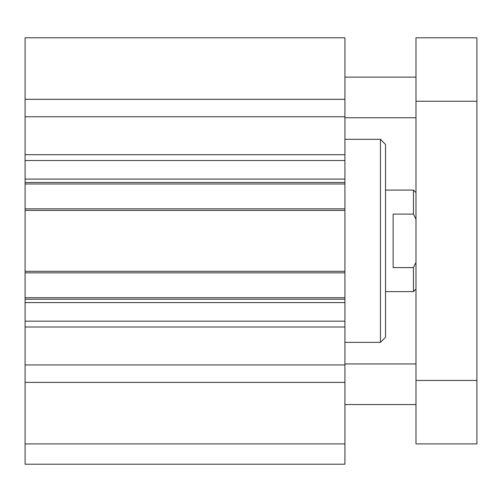 <?xml version="1.0" encoding="UTF-8"?>
<svg xmlns="http://www.w3.org/2000/svg" width="502" height="502" viewBox="0 0 502 502"><rect width="100%" height="100%" fill="white"/><g stroke="black" fill="none" stroke-linecap="round" stroke-linejoin="round"><path stroke-width="0.75" d="M25.1 443.906L25.1 464.212L344.912 464.212L344.912 37.788L25.1 37.788L25.1 443.906L344.912 443.906M380.447 139.318L380.447 342.377L385.523 337.3L385.523 144.394L380.447 139.318L344.912 139.318M380.447 342.377L344.912 342.377M25.1 382.386L344.912 382.386M25.1 364.935L344.912 364.935M25.1 299.223L344.912 299.223M25.1 271.306L344.912 271.306M25.1 210.388L344.912 210.388M25.1 182.471L344.912 182.471M25.1 116.759L344.912 116.759M25.1 99.308L344.912 99.308M415.982 404.562L344.912 404.562M415.982 117.744L344.912 117.744M415.982 443.906L415.982 37.788L476.9 37.788L476.9 443.906L415.982 443.906M415.982 380.447L476.9 380.447M415.982 101.247L476.9 101.247M415.982 262.383L413.447 267.591L393.141 267.591L393.141 214.103L413.447 214.103L415.982 219.311M413.447 267.591L413.447 291.612L385.523 291.612M385.523 190.082L413.447 190.082L413.447 214.103M25.1 326.997L344.912 326.997M25.1 321.173L344.912 321.173M25.1 302.587L344.912 302.587M25.1 297.705L344.912 297.705M25.1 272.831L344.912 272.831M25.1 208.863L344.912 208.863M25.1 183.989L344.912 183.989M25.1 179.107L344.912 179.107M25.1 160.521L344.912 160.521M25.1 154.698L344.912 154.698M415.982 363.95L344.912 363.95M415.982 77.132L344.912 77.132M415.982 289.07L413.447 291.612M415.982 192.624L413.447 190.082"/></g></svg>
